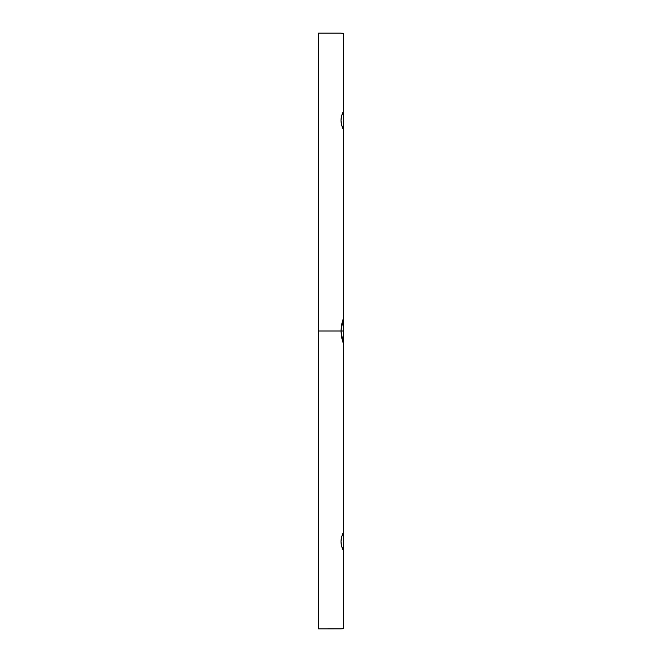 <?xml version="1.0" encoding="UTF-8"?>
<svg xmlns="http://www.w3.org/2000/svg" width="662" height="662" viewBox="0 0 662 662"><rect width="100%" height="100%" fill="white"/><g stroke="black" fill="none" stroke-linecap="round" stroke-linejoin="round"><path stroke-width="0.99" d="M341.642 33.174L343.413 33.373L343.413 129.628L341.65 125.027L340.996 120.385L341.642 115.8L343.413 111.464L343.413 331L340.996 331L341.65 324.463L343.413 318.157L343.413 129.628L341.65 125.027L340.996 120.385L341.642 115.8L343.413 111.464L343.413 33.373C340.235 33.009 340.235 33.009 343.413 33.373L343.413 111.464C340.235 117.298 340.235 123.355 343.413 129.628L343.413 318.157L341.65 324.463L340.996 331L318.587 331L318.587 628.9L318.587 33.1L318.587 331L340.996 331L343.413 318.157M343.413 317.752L343.413 628.627L343.413 550.536L341.65 546.224L340.996 541.682L341.642 536.99L343.413 532.372L343.413 343.843L341.642 337.521L340.996 331L318.587 331L318.587 43.08M341.162 628.883L318.587 628.9M343.413 125.399L343.413 129.628M341.642 628.826L343.413 628.627L343.413 550.536L341.65 546.224L340.996 541.682L341.642 536.99L343.413 532.372L343.413 343.843L341.642 337.521L340.996 331L343.413 331L343.413 344.248M343.413 532.372L343.413 550.536C340.235 544.776 340.235 538.719 343.413 532.372L343.413 536.601M343.413 331L340.996 331L343.413 343.843M318.587 102.61L318.587 72.77M318.587 33.1L340.996 33.1"/></g></svg>
